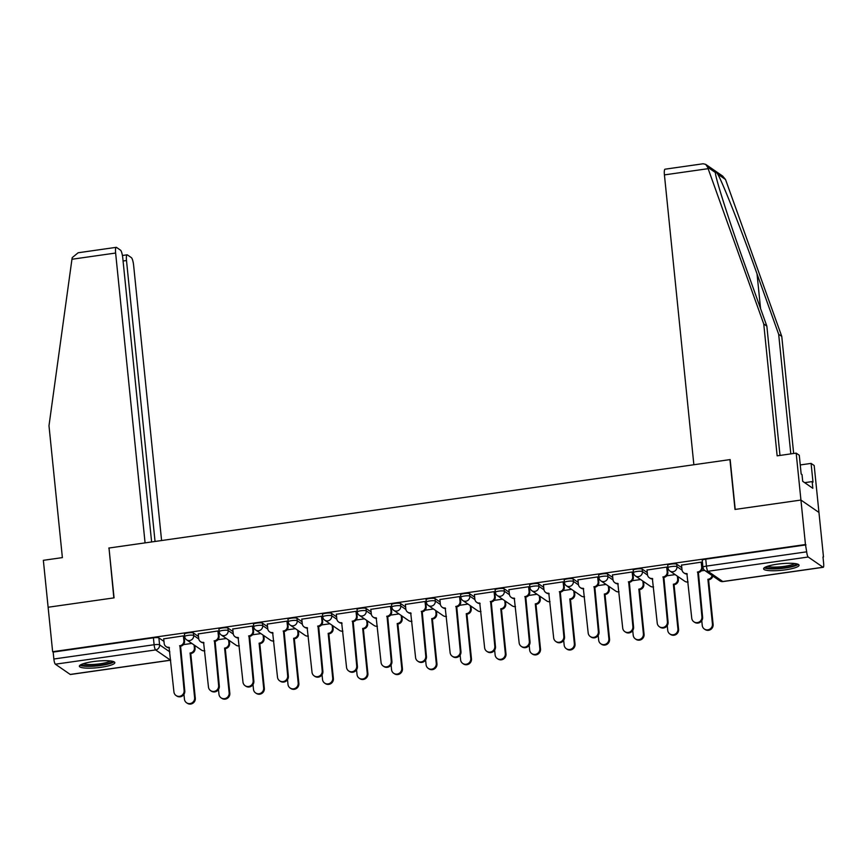 <?xml version="1.0" encoding="UTF-8"?>
<svg xmlns="http://www.w3.org/2000/svg" width="867" height="867" viewBox="0 0 867 867"><rect width="100%" height="100%" fill="white"/><g stroke="black" fill="none" stroke-linecap="round" stroke-linejoin="round"><path stroke-width="1.3" d="M198.5 636.497L193.395 632.986A4.573 0.845 174.2 0 0 187.922 632.888A4.573 0.845 174.2 0 0 184.422 634.08L184.671 636.541A4.573 0.845 -5.8 0 1 188.172 635.348A4.573 0.845 -5.8 0 1 193.655 635.446L198.771 638.968M233.017 631.577L227.923 628.066A4.573 0.845 174.2 0 0 222.44 627.979A4.573 0.845 174.2 0 0 218.95 629.16L219.199 631.62A4.573 0.845 -5.8 0 1 222.7 630.439A4.573 0.845 -5.8 0 1 228.173 630.526L233.288 634.059M267.535 626.668L262.441 623.156A4.573 0.845 174.2 0 0 256.968 623.059A4.573 0.845 174.2 0 0 253.467 624.251L253.717 626.7A4.573 0.845 -5.8 0 1 257.217 625.519A4.573 0.845 -5.8 0 1 262.69 625.616L267.816 629.139M302.063 621.747L296.958 618.236A4.573 0.845 174.2 0 0 291.485 618.149A4.573 0.845 174.2 0 0 287.985 619.331L288.234 621.791A4.573 0.845 -5.8 0 1 291.735 620.609A4.573 0.845 -5.8 0 1 297.208 620.696L302.334 624.229M336.58 616.838L331.487 613.327A4.573 0.845 174.2 0 0 326.003 613.229A4.573 0.845 174.2 0 0 322.513 614.421L322.762 616.87A4.573 0.845 -5.8 0 1 326.263 615.689A4.573 0.845 -5.8 0 1 331.736 615.787L336.851 619.309M371.098 611.918L366.004 608.406A4.573 0.845 174.2 0 0 360.531 608.32A4.573 0.845 174.2 0 0 357.031 609.501L357.28 611.961A4.573 0.845 -5.8 0 1 360.78 610.769A4.573 0.845 -5.8 0 1 366.253 610.867L371.379 614.389M405.626 607.008L400.521 603.497A4.573 0.845 174.2 0 0 395.049 603.399A4.573 0.845 174.2 0 0 391.548 604.581L391.797 607.041A4.573 0.845 -5.8 0 1 395.298 605.86A4.573 0.845 -5.8 0 1 400.771 605.957L405.897 609.479M440.143 602.088L435.05 598.577A4.573 0.845 174.2 0 0 429.566 598.49A4.573 0.845 174.2 0 0 426.076 599.671L426.326 602.132A4.573 0.845 -5.8 0 1 429.815 600.939A4.573 0.845 -5.8 0 1 435.299 601.037L440.414 604.559M474.661 597.168L469.567 593.667A4.573 0.845 174.2 0 0 464.094 593.57A4.573 0.845 174.2 0 0 460.594 594.751L460.843 597.211A4.573 0.845 -5.8 0 1 464.344 596.03A4.573 0.845 -5.8 0 1 469.816 596.117L474.943 599.65M509.189 592.259L504.085 588.747A4.573 0.845 174.2 0 0 498.612 588.65A4.573 0.845 174.2 0 0 495.111 589.842L495.36 592.302A4.573 0.845 -5.8 0 1 498.861 591.11A4.573 0.845 -5.8 0 1 504.334 591.207L509.46 594.729M543.707 587.338L538.613 583.838A4.573 0.845 174.2 0 0 533.129 583.74A4.573 0.845 174.2 0 0 529.639 584.922L529.889 587.382A4.573 0.845 -5.8 0 1 533.378 586.2A4.573 0.845 -5.8 0 1 538.862 586.287L543.977 589.82M578.224 582.429L573.13 578.918A4.573 0.845 174.2 0 0 567.657 578.82A4.573 0.845 174.2 0 0 564.157 580.012L564.406 582.472A4.573 0.845 -5.8 0 1 567.907 581.28A4.573 0.845 -5.8 0 1 573.38 581.378L578.506 584.9M612.752 577.509L607.648 573.997A4.573 0.845 174.2 0 0 602.175 573.911A4.573 0.845 174.2 0 0 598.674 575.092L598.924 577.552A4.573 0.845 -5.8 0 1 602.424 576.371A4.573 0.845 -5.8 0 1 607.897 576.457L613.023 579.99M647.27 572.599L642.176 569.088A4.573 0.845 174.2 0 0 636.692 568.99A4.573 0.845 174.2 0 0 633.203 570.183L633.452 572.643A4.573 0.845 -5.8 0 1 636.942 571.451A4.573 0.845 -5.8 0 1 642.425 571.548L647.541 575.07M681.787 567.679L676.693 564.168A4.573 0.845 174.2 0 0 671.221 564.081A4.573 0.845 174.2 0 0 667.72 565.262L667.969 567.722A4.573 0.845 -5.8 0 1 671.47 566.541A4.573 0.845 -5.8 0 1 676.943 566.628L682.069 570.161M785.415 569.836A17.828 3.295 174.2 0 0 799.06 565.208A17.828 3.295 174.2 0 0 777.222 564.189A17.828 3.295 174.2 0 0 763.589 568.817A17.828 3.295 174.2 0 0 785.415 569.836M101.201 667.254A17.828 3.295 174.2 0 0 114.834 662.637A17.828 3.295 174.2 0 0 93.007 661.619A17.828 3.295 174.2 0 0 79.363 666.235A17.828 3.295 174.2 0 0 101.201 667.254M194.869 646.435L195.985 646.273M229.387 641.526L230.503 641.363M263.915 636.606L265.02 636.443M298.432 631.685L299.548 631.534M332.95 626.776L334.066 626.613M367.478 621.856L368.583 621.704M401.995 616.946L403.112 616.784M436.513 612.026L437.629 611.874M471.041 607.117L472.147 606.954M505.559 602.197L506.675 602.045M540.076 597.287L541.192 597.125M574.604 592.367L575.71 592.215M609.122 587.458L610.238 587.295M643.639 582.537L644.755 582.375M678.167 577.628L679.273 577.465M822.989 557.004L823.65 563.496A4.573 0.954 81.9 0 1 823.249 567.3A4.573 0.954 81.9 0 1 823.054 567.246L808.196 557.015L707.949 571.288L722.807 581.519L823.054 567.246M151.617 541.951L122.767 257.954A6.86 1.431 81.9 0 0 120.513 250.162L116.525 247.42A6.86 1.431 81.9 0 0 116.232 247.333A6.86 1.431 81.9 0 0 115.625 253.034L71.95 259.255L48.986 425.751L62.381 557.611L43.35 560.32L48.118 607.247L114.065 597.862L109.004 548.02L729.938 459.608L734.999 509.449L800.935 500.053L818.957 512.462L823.477 556.939M70.227 674.439L170.474 660.166A4.573 0.954 81.9 0 0 170.669 660.221L70.422 674.493A4.573 0.954 -98.1 0 1 70.227 674.439L55.369 664.198A4.573 0.954 -98.1 0 1 53.862 659.007L53.158 652.082L153.405 637.809A4.573 0.845 -5.8 0 1 158.878 637.895L163.971 641.407M109.014 548.215L113.837 597.894L48.118 607.247L52.638 651.713L805.454 544.53L800.935 500.053L818.957 512.462L814.189 465.536L811.089 463.401L800.252 464.94M703.072 567.441A4.573 0.845 -5.8 0 1 702.942 567.278A4.573 0.845 -5.8 0 1 706.442 566.097L806.689 551.824L805.454 544.53M806.689 551.824A4.573 0.954 81.9 0 0 808.196 557.015M701.902 562.726L701.273 562.152L681.527 565.111M667.384 567.636L666.756 567.072L647.01 570.031M632.856 572.556L632.227 571.982L612.492 574.94M598.338 577.465L597.71 576.902L577.964 579.86M563.821 582.386L563.192 581.822L543.446 584.77M529.293 587.295L528.664 586.731L508.929 589.69M494.775 592.215L494.147 591.652L474.401 594.599M460.258 597.125L459.629 596.561L439.883 599.52M425.73 602.045L425.101 601.481L405.366 604.429M391.212 606.954L390.583 606.391L370.838 609.349M356.695 611.874L356.066 611.311L336.32 614.259M322.166 616.784L321.538 616.22L301.803 619.179M287.649 621.704L287.02 621.14L267.274 624.099M253.131 626.624L252.503 626.05L232.757 629.009M218.603 631.534L217.975 630.97L198.24 633.929M184.086 636.454L183.457 635.879L163.711 638.838M704.665 570.399L701.262 570.887M805.985 544.888L705.738 559.161A4.573 0.845 174.2 0 0 702.237 560.353L702.942 567.278A4.573 4.573 0 0 0 704.904 570.584L719.762 580.814A4.573 4.573 0 0 0 723.002 581.573L823.249 567.3M675.122 574.604L666.734 575.807M640.605 579.524L632.216 580.717M606.087 584.434L597.699 585.637M571.57 589.354L563.171 590.546M537.041 594.263L528.653 595.466M502.524 599.184L494.136 600.376M468.007 604.104L459.608 605.296M433.478 609.013L425.09 610.205M398.961 613.934L390.573 615.126M364.443 618.843L356.044 620.035M329.915 623.763L321.527 624.955M295.398 628.673L287.01 629.865M260.88 633.593L252.481 634.785M226.352 638.502L217.964 639.705M191.835 643.422L183.446 644.614M681.516 564.97L681.993 569.706A4.573 4.389 -55.4 0 0 686.881 573.542L691.747 618.193A5.256 5.05 -55.4 0 0 699.409 621.856A5.256 5.05 -55.4 0 0 701.923 616.74L697.718 572.003A4.573 4.389 -55.4 0 0 701.696 566.899L702.378 567.376A4.573 4.389 124.6 0 1 698.401 572.469L702.606 617.217A5.256 5.05 124.6 0 1 694.543 622.268L693.86 621.802M701.891 562.575L702.378 567.376M687.26 574.052A4.573 4.389 124.6 0 1 684.507 573.315L683.825 572.838M701.208 562.163L701.696 566.899M697.382 572.047L698.065 572.523M712.804 576.024A4.573 4.389 124.6 0 1 708.903 579.709L708.22 579.232A4.573 4.389 -55.4 0 0 712.121 575.547M701.771 620.664L702.248 625.421A5.256 5.05 -55.4 0 0 709.91 629.095A5.256 5.05 -55.4 0 0 712.436 623.98L707.895 579.286M708.577 579.752L713.118 624.446A5.256 5.05 124.6 0 1 705.044 629.496L704.362 629.03M646.999 569.89L647.476 574.626A4.573 4.389 -55.4 0 0 652.352 578.462L657.229 623.113A5.256 5.05 -55.4 0 0 664.881 626.776A5.256 5.05 -55.4 0 0 667.406 621.661L663.201 576.913A4.573 4.389 -55.4 0 0 667.167 571.819L667.85 572.285A4.573 4.389 124.6 0 1 663.884 577.389L668.089 622.127A5.256 5.05 124.6 0 1 660.015 627.188L659.332 626.711M667.362 567.495L667.85 572.285M652.743 578.961A4.573 4.389 124.6 0 1 649.99 578.224L649.307 577.758M666.69 567.083L667.167 571.819M662.865 576.967L663.548 577.433M612.47 574.799L612.958 579.535A4.573 4.389 -55.4 0 0 617.835 583.372L622.701 628.022A5.256 5.05 -55.4 0 0 630.363 631.685A5.256 5.05 -55.4 0 0 632.888 626.57L628.673 581.833A4.573 4.389 -55.4 0 0 632.65 576.728L633.333 577.205A4.573 4.389 124.6 0 1 629.355 582.299L633.571 627.047A5.256 5.05 124.6 0 1 625.497 632.097L624.814 631.631M632.845 572.415L633.333 577.205M618.225 583.881A4.573 4.389 124.6 0 1 615.472 583.144L614.79 582.667M632.173 571.992L632.65 576.728M628.347 581.876L629.03 582.353M790.812 453.885L778.664 334.261L781.763 336.396L725.516 179.502L722.634 176.044L705.684 164.372L707.591 167.158L763.751 323.987L766.851 326.122L779.986 455.435M778.664 334.261L757.043 273.918C741.849 231.164 722.276 181.517 717.703 174.115C716.142 171.872 715.373 171.352 715.416 172.544L715.438 172.858M781.763 336.396L793.663 453.484M763.751 323.987L777.146 455.836L796.177 453.127L800.935 500.053L735.216 509.417L730.155 459.575L693.86 464.745L664.425 174.896A6.86 1.431 -98.1 0 1 665.032 169.195L703.126 163.765L705.684 164.372M796.177 453.127L799.276 455.262L801.173 474.032L802.018 474.607L802.701 481.315L812.834 488.294L812.151 481.597L804.652 482.659M812.151 481.597L812.997 482.171L811.089 463.401M707.591 167.158L715.416 172.544C714.874 176.413 729.711 222.808 745.23 265.779L766.851 326.122M71.95 259.255L72.221 257.629L78.138 252.763L116.232 247.333M161.587 540.531L133.637 265.443A6.86 1.431 81.9 0 0 131.383 257.651L127.395 254.909A6.86 1.431 81.9 0 0 127.113 254.822A6.86 1.431 81.9 0 0 126.495 260.523L123.081 261.01M155.041 541.463L126.495 260.523M108.776 548.052L145.071 542.883L115.625 253.034M796.48 563.81A15.433 2.85 -5.8 0 1 782.695 567.928A15.433 2.85 -5.8 0 1 766.2 567.354A15.433 2.85 -5.8 0 1 765.821 566.92M767.555 566.27A14.284 2.644 174.2 0 0 781.297 566.736A14.284 2.644 174.2 0 0 794.66 563.517M764.228 567.809A17.708 3.273 174.2 0 0 781.47 568.481A17.708 3.273 174.2 0 0 798.236 564.352M112.266 661.228A15.433 2.85 -5.8 0 1 98.47 665.347A15.433 2.85 -5.8 0 1 81.986 664.772A15.433 2.85 -5.8 0 1 81.596 664.339M83.33 663.699A14.284 2.644 174.2 0 0 97.071 664.155A14.284 2.644 174.2 0 0 110.434 660.947M80.002 665.227A17.708 3.273 174.2 0 0 97.245 665.899A17.708 3.273 174.2 0 0 114.011 661.77M678.059 576.631L678.352 579.524A4.573 4.389 124.6 0 1 674.385 584.618L673.702 584.152A4.573 4.389 -55.4 0 0 677.669 579.048L677.376 576.154M667.243 625.584L667.731 630.342A5.256 5.05 -55.4 0 0 675.382 634.005A5.256 5.05 -55.4 0 0 677.907 628.889L673.366 584.195M674.049 584.661L678.59 629.366A5.256 5.05 124.6 0 1 670.527 634.416L669.844 633.95M643.542 581.54L643.834 584.434A4.573 4.389 124.6 0 1 639.868 589.538L639.185 589.061A4.573 4.389 -55.4 0 0 643.151 583.968L642.859 581.074M632.726 630.493L633.213 635.262A5.256 5.05 -55.4 0 0 640.865 638.925A5.256 5.05 -55.4 0 0 643.39 633.81L638.849 589.116M639.532 589.582L644.073 634.276A5.256 5.05 124.6 0 1 635.999 639.337L635.316 638.86M577.953 579.72L578.43 584.456A4.573 4.389 -55.4 0 0 583.318 588.292L588.184 632.943A5.256 5.05 -55.4 0 0 595.846 636.606A5.256 5.05 -55.4 0 0 598.36 631.49L594.155 586.742A4.573 4.389 -55.4 0 0 598.132 581.649L598.815 582.115A4.573 4.389 124.6 0 1 594.838 587.219L599.043 631.956A5.256 5.05 124.6 0 1 590.98 637.017L590.297 636.541M598.328 577.324L598.815 582.115M583.697 588.791A4.573 4.389 124.6 0 1 580.944 588.054L580.261 587.588M597.645 576.913L598.132 581.649M593.819 586.796L594.502 587.262M543.436 584.629L543.912 589.365A4.573 4.389 -55.4 0 0 548.789 593.201L553.666 637.852A5.256 5.05 -55.4 0 0 561.317 641.515A5.256 5.05 -55.4 0 0 563.843 636.4L559.638 591.662A4.573 4.389 -55.4 0 0 563.604 586.558L564.287 587.035A4.573 4.389 124.6 0 1 560.32 592.128L564.525 636.877A5.256 5.05 124.6 0 1 556.451 641.927L555.769 641.461M563.799 582.245L564.287 587.035M549.179 593.711A4.573 4.389 124.6 0 1 546.427 592.974L545.744 592.497M563.127 581.822L563.604 586.558M559.302 591.706L559.984 592.183M508.907 589.549L509.395 594.285A4.573 4.389 -55.4 0 0 514.272 598.122L519.138 642.772A5.256 5.05 -55.4 0 0 526.8 646.435A5.256 5.05 -55.4 0 0 529.325 641.32L525.109 596.572A4.573 4.389 -55.4 0 0 529.087 591.478L529.77 591.944A4.573 4.389 124.6 0 1 525.792 597.049L530.008 641.786A5.256 5.05 124.6 0 1 521.934 646.847L521.251 646.37M529.282 587.154L529.77 591.944M514.662 598.62A4.573 4.389 124.6 0 1 511.909 597.883L511.227 597.417M528.61 586.742L529.087 591.478M524.784 596.626L525.467 597.092M609.024 586.46L609.317 589.354A4.573 4.389 124.6 0 1 605.339 594.448L604.657 593.982A4.573 4.389 -55.4 0 0 608.634 588.877L608.341 585.994M598.208 635.413L598.685 640.171A5.256 5.05 -55.4 0 0 606.347 643.834A5.256 5.05 -55.4 0 0 608.872 638.719L604.332 594.025M605.014 594.502L609.555 639.196A5.256 5.05 124.6 0 1 601.481 644.246L600.798 643.78M574.496 591.37L574.788 594.263A4.573 4.389 124.6 0 1 570.822 599.368L570.139 598.891A4.573 4.389 -55.4 0 0 574.106 593.797L573.813 590.904M563.68 640.323L564.168 645.091A5.256 5.05 -55.4 0 0 571.819 648.754A5.256 5.05 -55.4 0 0 574.344 643.639L569.803 598.945M570.486 599.411L575.027 644.105A5.256 5.05 124.6 0 1 566.964 649.166L566.281 648.689M539.978 596.29L540.271 599.184A4.573 4.389 124.6 0 1 536.305 604.277L535.622 603.811A4.573 4.389 -55.4 0 0 539.588 598.707L539.296 595.824M529.163 645.243L529.65 650.001A5.256 5.05 -55.4 0 0 537.302 653.664A5.256 5.05 -55.4 0 0 539.827 648.549L535.286 603.855M535.969 604.332L540.509 649.025A5.256 5.05 124.6 0 1 532.436 654.076L531.753 653.61M474.39 594.459L474.867 599.195A4.573 4.389 -55.4 0 0 479.754 603.031L484.62 647.682A5.256 5.05 -55.4 0 0 492.283 651.345A5.256 5.05 -55.4 0 0 494.797 646.24L490.592 601.492A4.573 4.389 -55.4 0 0 494.569 596.388L495.252 596.864A4.573 4.389 124.6 0 1 491.275 601.958L495.48 646.706A5.256 5.05 124.6 0 1 487.417 651.756L486.734 651.29M494.764 592.074L495.252 596.864M480.134 603.54A4.573 4.389 124.6 0 1 477.381 602.803L476.698 602.327M494.082 591.652L494.569 596.388M490.256 601.535L490.939 602.012M505.461 601.21L505.754 604.093A4.573 4.389 124.6 0 1 501.776 609.198L501.093 608.721A4.573 4.389 -55.4 0 0 505.071 603.627L504.778 600.733M494.645 650.152L495.122 654.921A5.256 5.05 -55.4 0 0 502.784 658.584A5.256 5.05 -55.4 0 0 505.309 653.469L500.768 608.775M501.451 609.241L505.992 653.935A5.256 5.05 124.6 0 1 497.918 658.996L497.235 658.519M439.872 599.379L440.349 604.115A4.573 4.389 -55.4 0 0 445.226 607.951L450.103 652.602A5.256 5.05 -55.4 0 0 457.754 656.265A5.256 5.05 -55.4 0 0 460.279 651.15L456.075 606.412A4.573 4.389 -55.4 0 0 460.041 601.308L460.724 601.774A4.573 4.389 124.6 0 1 456.757 606.878L460.962 651.616A5.256 5.05 124.6 0 1 452.888 656.677L452.206 656.2M460.236 596.984L460.724 601.774M445.616 608.45A4.573 4.389 124.6 0 1 442.864 607.713L442.181 607.247M459.564 596.572L460.041 601.308M455.739 606.456L456.421 606.922M470.933 606.12L471.236 609.013A4.573 4.389 124.6 0 1 467.259 614.107L466.576 613.641A4.573 4.389 -55.4 0 0 470.553 608.536L470.25 605.654M460.117 655.073L460.605 659.83A5.256 5.05 -55.4 0 0 468.256 663.493A5.256 5.05 -55.4 0 0 470.781 658.378L466.24 613.684M466.923 614.161L471.464 658.855A5.256 5.05 124.6 0 1 463.401 663.905L462.718 663.439M405.344 604.288L405.832 609.024A4.573 4.389 -55.4 0 0 410.709 612.871L415.575 657.511A5.256 5.05 -55.4 0 0 423.237 661.174A5.256 5.05 -55.4 0 0 425.762 656.07L421.546 611.322A4.573 4.389 -55.4 0 0 425.524 606.228L426.206 606.694A4.573 4.389 124.6 0 1 422.229 611.788L426.445 656.536A5.256 5.05 124.6 0 1 418.371 661.586L417.688 661.12M425.719 601.904L426.206 606.694M411.099 613.37A4.573 4.389 124.6 0 1 408.346 612.633L407.663 612.167M425.047 601.492L425.524 606.228M421.221 611.365L421.904 611.842M436.415 611.04L436.708 613.923A4.573 4.389 124.6 0 1 432.741 619.027L432.059 618.561A4.573 4.389 -55.4 0 0 436.025 613.457L435.733 610.563M425.599 659.993L426.087 664.751A5.256 5.05 -55.4 0 0 433.738 668.414A5.256 5.05 -55.4 0 0 436.264 663.298L431.723 618.604M432.405 619.071L436.946 663.764A5.256 5.05 124.6 0 1 428.872 668.825L428.19 668.349M370.827 609.208L371.304 613.944A4.573 4.389 -55.4 0 0 376.191 617.781L381.057 662.431A5.256 5.05 -55.4 0 0 388.719 666.094A5.256 5.05 -55.4 0 0 391.234 660.979L387.029 616.242A4.573 4.389 -55.4 0 0 391.006 611.137L391.689 611.603A4.573 4.389 124.6 0 1 387.712 616.708L391.917 661.445A5.256 5.05 124.6 0 1 383.853 666.506L383.171 666.04M391.201 606.813L391.689 611.603M376.571 618.279A4.573 4.389 124.6 0 1 373.829 617.542L373.146 617.076M390.518 606.401L391.006 611.137M386.704 616.285L387.386 616.751M401.898 615.949L402.19 618.843A4.573 4.389 124.6 0 1 398.213 623.937L397.53 623.471A4.573 4.389 -55.4 0 0 401.508 618.366L401.215 615.483M391.082 664.902L391.559 669.66A5.256 5.05 -55.4 0 0 399.221 673.323A5.256 5.05 -55.4 0 0 401.746 668.219L397.205 623.514M397.888 623.991L402.429 668.685A5.256 5.05 124.6 0 1 394.355 673.735L393.672 673.269M336.309 614.118L336.786 618.854A4.573 4.389 -55.4 0 0 341.663 622.701L346.54 667.341A5.256 5.05 -55.4 0 0 354.191 671.004A5.256 5.05 -55.4 0 0 356.716 665.899L352.511 621.151A4.573 4.389 -55.4 0 0 356.478 616.058L357.161 616.524A4.573 4.389 124.6 0 1 353.194 621.628L357.399 666.365A5.256 5.05 124.6 0 1 349.325 671.416L348.642 670.95M356.673 611.734L357.161 616.524M342.053 623.2A4.573 4.389 124.6 0 1 339.3 622.463L338.618 621.997M356.001 611.322L356.478 616.058M352.175 621.206L352.858 621.672M367.37 620.87L367.673 623.752A4.573 4.389 124.6 0 1 363.696 628.857L363.013 628.391A4.573 4.389 -55.4 0 0 366.99 623.286L366.687 620.393M356.554 669.823L357.041 674.58A5.256 5.05 -55.4 0 0 364.704 678.243A5.256 5.05 -55.4 0 0 367.218 673.128L362.677 628.434M363.36 628.9L367.901 673.594A5.256 5.05 124.6 0 1 359.838 678.655L359.155 678.178M301.781 619.038L302.269 623.774A4.573 4.389 -55.4 0 0 307.146 627.61L312.022 672.261A5.256 5.05 -55.4 0 0 319.674 675.924A5.256 5.05 -55.4 0 0 322.199 670.809L317.983 626.072A4.573 4.389 -55.4 0 0 321.96 620.967L322.643 621.444A4.573 4.389 124.6 0 1 318.666 626.538L322.882 671.286A5.256 5.05 124.6 0 1 314.808 676.336L314.125 675.87M322.156 616.643L322.643 621.444M307.536 628.109A4.573 4.389 124.6 0 1 304.783 627.383L304.1 626.906M321.484 616.231L321.96 620.967M317.658 626.115L318.341 626.581M332.852 625.779L333.145 628.673A4.573 4.389 124.6 0 1 329.178 633.766L328.495 633.3A4.573 4.389 -55.4 0 0 332.462 628.207L332.169 625.313M322.036 674.732L322.524 679.49A5.256 5.05 -55.4 0 0 330.175 683.153A5.256 5.05 -55.4 0 0 332.7 678.048L328.16 633.343M328.842 633.82L333.383 678.514A5.256 5.05 124.6 0 1 325.309 683.564L324.626 683.098M267.264 623.947L267.74 628.683A4.573 4.389 -55.4 0 0 272.628 632.531L277.494 677.17A5.256 5.05 -55.4 0 0 285.156 680.844A5.256 5.05 -55.4 0 0 287.671 675.729L283.466 630.981A4.573 4.389 -55.4 0 0 287.443 625.887L288.126 626.353A4.573 4.389 124.6 0 1 284.148 631.458L288.353 676.195A5.256 5.05 124.6 0 1 280.29 681.245L279.608 680.779M287.638 621.563L288.126 626.353M273.007 633.029A4.573 4.389 124.6 0 1 270.266 632.292L269.583 631.826M286.955 621.151L287.443 625.887M283.141 631.035L283.823 631.501M298.335 630.699L298.627 633.582A4.573 4.389 124.6 0 1 294.65 638.686L293.967 638.22A4.573 4.389 -55.4 0 0 297.945 633.116L297.652 630.222M287.519 679.652L287.996 684.41A5.256 5.05 -55.4 0 0 295.658 688.073A5.256 5.05 -55.4 0 0 298.183 682.958L293.642 638.264M294.325 638.73L298.866 683.434A5.256 5.05 124.6 0 1 290.792 688.485L290.109 688.019M232.746 628.868L233.223 633.604A4.573 4.389 -55.4 0 0 238.1 637.44L242.977 682.091A5.256 5.05 -55.4 0 0 250.628 685.754A5.256 5.05 -55.4 0 0 253.153 680.638L248.948 635.901A4.573 4.389 -55.4 0 0 252.915 630.797L253.597 631.274A4.573 4.389 124.6 0 1 249.631 636.367L253.836 681.115A5.256 5.05 124.6 0 1 245.762 686.165L245.079 685.699M253.11 626.473L253.597 631.274M238.49 637.949A4.573 4.389 124.6 0 1 235.737 637.212L235.055 636.736M252.438 626.061L252.915 630.797M248.612 635.944L249.295 636.421M263.806 635.609L264.11 638.502A4.573 4.389 124.6 0 1 260.133 643.607L259.45 643.13A4.573 4.389 -55.4 0 0 263.427 638.036L263.124 635.143M252.991 684.562L253.478 689.319A5.256 5.05 -55.4 0 0 261.14 692.993A5.256 5.05 -55.4 0 0 263.655 687.878L259.114 643.184M259.797 643.65L264.337 688.344A5.256 5.05 124.6 0 1 256.274 693.394L255.592 692.928M198.218 633.788L198.706 638.524A4.573 4.389 -55.4 0 0 203.582 642.36L208.459 687.011A5.256 5.05 -55.4 0 0 216.111 690.674A5.256 5.05 -55.4 0 0 218.636 685.559L214.431 640.811A4.573 4.389 -55.4 0 0 218.397 635.717L219.08 636.183A4.573 4.389 124.6 0 1 215.114 641.287L219.318 686.025A5.256 5.05 124.6 0 1 211.245 691.086L210.562 690.609M218.592 631.393L219.08 636.183M203.973 642.859A4.573 4.389 124.6 0 1 201.22 642.122L200.537 641.656M217.92 630.981L218.397 635.717M214.095 640.865L214.778 641.331M229.289 640.529L229.582 643.422A4.573 4.389 124.6 0 1 225.615 648.516L224.932 648.05A4.573 4.389 -55.4 0 0 228.899 642.946L228.606 640.052M218.473 689.482L218.961 694.239A5.256 5.05 -55.4 0 0 226.612 697.902A5.256 5.05 -55.4 0 0 229.137 692.787L224.596 648.093M225.279 648.559L229.82 693.264A5.256 5.05 124.6 0 1 221.746 698.314L221.063 697.848M163.7 638.697L164.177 643.433A4.573 4.389 -55.4 0 0 169.065 647.27L173.931 691.92A5.256 5.05 -55.4 0 0 181.593 695.583A5.256 5.05 -55.4 0 0 184.107 690.468L179.903 645.731A4.573 4.389 -55.4 0 0 183.88 640.626L184.563 641.103A4.573 4.389 124.6 0 1 180.585 646.197L184.79 690.945A5.256 5.05 124.6 0 1 176.727 695.995L176.044 695.529M184.075 636.313L184.563 641.103M169.444 647.779A4.573 4.389 124.6 0 1 166.702 647.042L166.02 646.565M183.392 635.89L183.88 640.626M179.577 645.774L180.26 646.251M194.772 645.438L195.064 648.332A4.573 4.389 124.6 0 1 191.087 653.436L190.404 652.959A4.573 4.389 -55.4 0 0 194.381 647.866L194.089 644.972M183.956 694.391L184.433 699.149A5.256 5.05 -55.4 0 0 192.095 702.823A5.256 5.05 -55.4 0 0 194.62 697.707L190.079 653.014M190.762 653.48L195.303 698.173A5.256 5.05 124.6 0 1 187.229 703.235L186.546 702.758M193.395 632.986L193.655 635.446A4.573 4.389 124.6 0 1 189.678 640.54A4.573 4.389 -55.4 0 1 186.633 639.835L201.491 650.077A4.573 4.389 -55.4 0 0 204.775 650.738M227.923 628.066L228.173 630.526A4.573 4.389 124.6 0 1 224.195 635.63A4.573 4.389 -55.4 0 1 221.15 634.926L236.019 645.156A4.573 4.389 -55.4 0 0 239.292 645.828M262.441 623.156L262.69 625.616A4.573 4.389 124.6 0 1 258.724 630.71A4.573 4.389 -55.4 0 1 255.678 630.006L270.537 640.247A4.573 4.389 -55.4 0 0 273.809 640.908M296.958 618.236L297.208 620.696A4.573 4.389 124.6 0 1 293.241 625.801A4.573 4.389 -55.4 0 1 290.196 625.096L305.054 635.327A4.573 4.389 -55.4 0 0 308.338 635.999M331.487 613.327L331.736 615.787A4.573 4.389 124.6 0 1 327.759 620.88A4.573 4.389 -55.4 0 1 324.713 620.176L339.582 630.417A4.573 4.389 -55.4 0 0 342.855 631.078M366.004 608.406L366.253 610.867A4.573 4.389 124.6 0 1 362.287 615.971A4.573 4.389 -55.4 0 1 359.241 615.267L374.1 625.497A4.573 4.389 -55.4 0 0 377.373 626.158M400.521 603.497L400.771 605.957A4.573 4.389 124.6 0 1 396.804 611.051A4.573 4.389 -55.4 0 1 393.759 610.346L408.617 620.577A4.573 4.389 -55.4 0 0 411.901 621.249M435.05 598.577L435.299 601.037A4.573 4.389 124.6 0 1 431.322 606.141A4.573 4.389 -55.4 0 1 428.276 605.437L443.145 615.668A4.573 4.389 -55.4 0 0 446.418 616.329M469.567 593.667L469.816 596.117A4.573 4.389 124.6 0 1 465.85 601.221A4.573 4.389 -55.4 0 1 462.805 600.517L477.663 610.747A4.573 4.389 -55.4 0 0 480.936 611.419M504.085 588.747L504.334 591.207A4.573 4.389 124.6 0 1 500.367 596.301A4.573 4.389 -55.4 0 1 497.322 595.596L512.18 605.838A4.573 4.389 -55.4 0 0 515.464 606.499M538.613 583.838L538.862 586.287A4.573 4.389 124.6 0 1 534.885 591.392A4.573 4.389 -55.4 0 1 531.839 590.687L546.709 600.918A4.573 4.389 -55.4 0 0 549.981 601.59M573.13 578.918L573.38 581.378A4.573 4.389 124.6 0 1 569.413 586.471A4.573 4.389 -55.4 0 1 566.357 585.767L581.226 596.008A4.573 4.389 -55.4 0 0 584.499 596.669M607.648 573.997L607.897 576.457A4.573 4.389 124.6 0 1 603.931 581.562A4.573 4.389 -55.4 0 1 600.885 580.857L615.743 591.088A4.573 4.389 -55.4 0 0 619.027 591.76M642.176 569.088L642.425 571.548A4.573 4.389 124.6 0 1 638.448 576.642A4.573 4.389 -55.4 0 1 635.403 575.937L650.272 586.179A4.573 4.389 -55.4 0 0 653.545 586.84M676.693 564.168L676.943 566.628A4.573 4.389 124.6 0 1 672.976 571.732A4.573 4.389 -55.4 0 1 669.92 571.028L684.789 581.258A4.573 4.389 -55.4 0 0 688.062 581.93M158.878 637.895L159.582 644.831L169.867 651.908M170.701 660.123A4.573 4.389 -55.4 0 1 170.474 660.166L155.616 649.925L55.369 664.198M668.089 567.896A4.573 0.845 -5.8 0 1 667.969 567.722A4.573 4.573 0 0 0 669.92 571.028M633.571 572.805A4.573 0.845 -5.8 0 1 633.452 572.643A4.573 4.573 0 0 0 635.403 575.937M599.054 577.725A4.573 0.845 -5.8 0 1 598.924 577.552A4.573 4.573 0 0 0 600.885 580.857M564.525 582.635A4.573 0.845 -5.8 0 1 564.406 582.472A4.573 4.573 0 0 0 566.357 585.767M530.008 587.555A4.573 0.845 -5.8 0 1 529.889 587.382A4.573 4.573 0 0 0 531.839 590.687M495.49 592.464A4.573 0.845 -5.8 0 1 495.36 592.302A4.573 4.573 0 0 0 497.322 595.596M460.962 597.385A4.573 0.845 -5.8 0 1 460.843 597.211A4.573 4.573 0 0 0 462.805 600.517M426.445 602.294A4.573 0.845 -5.8 0 1 426.326 602.132A4.573 4.573 0 0 0 428.276 605.437M391.927 607.214A4.573 0.845 -5.8 0 1 391.797 607.041A4.573 4.573 0 0 0 393.759 610.346M357.399 612.124A4.573 0.845 -5.8 0 1 357.28 611.961A4.573 4.573 0 0 0 359.241 615.267M322.882 617.044A4.573 0.845 -5.8 0 1 322.762 616.87A4.573 4.573 0 0 0 324.713 620.176M288.364 621.953A4.573 0.845 -5.8 0 1 288.234 621.791A4.573 4.573 0 0 0 290.196 625.096M253.836 626.874A4.573 0.845 -5.8 0 1 253.717 626.7A4.573 4.573 0 0 0 255.678 630.006M219.318 631.794A4.573 0.845 -5.8 0 1 219.199 631.62A4.573 4.573 0 0 0 221.15 634.926M184.801 636.703A4.573 0.845 -5.8 0 1 184.671 636.541A4.573 4.573 0 0 0 186.633 639.835M705.738 559.161L706.442 566.097A4.573 0.954 -98.1 0 0 707.949 571.288A4.573 4.389 124.6 0 1 704.904 570.584M153.405 637.809L154.109 644.734A4.573 0.845 -5.8 0 1 159.582 644.831A4.573 4.389 -55.4 0 1 155.616 649.925A4.573 0.954 -98.1 0 1 154.109 644.734L53.862 659.007M723.002 581.573A4.573 0.954 81.9 0 1 722.807 581.519A4.573 4.389 124.6 0 1 719.762 580.814M697.718 572.003L698.401 572.469M701.923 616.74L702.606 617.217M708.903 579.709L708.22 579.232M713.118 624.446L712.436 623.98M663.201 576.913L663.884 577.389M667.406 621.661L668.089 622.127M628.673 581.833L629.355 582.299M632.888 626.57L633.571 627.047M725.516 179.502L717.703 174.115M708.101 168.675L664.425 174.896M760.565 308.598L757.043 273.918M674.385 584.618L673.702 584.152M678.352 579.524L677.669 579.048M678.59 629.366L677.907 628.889M639.868 589.538L639.185 589.061M643.834 584.434L643.151 583.968M644.073 634.276L643.39 633.81M594.155 586.742L594.838 587.219M598.36 631.49L599.043 631.956M559.638 591.662L560.32 592.128M563.843 636.4L564.525 636.877M525.109 596.572L525.792 597.049M529.325 641.32L530.008 641.786M605.339 594.448L604.657 593.982M609.317 589.354L608.634 588.877M609.555 639.196L608.872 638.719M570.822 599.368L570.139 598.891M574.788 594.263L574.106 593.797M575.027 644.105L574.344 643.639M536.305 604.277L535.622 603.811M540.271 599.184L539.588 598.707M540.509 649.025L539.827 648.549M490.592 601.492L491.275 601.958M494.797 646.24L495.48 646.706M501.776 609.198L501.093 608.721M505.754 604.093L505.071 603.627M505.992 653.935L505.309 653.469M456.075 606.412L456.757 606.878M460.279 651.15L460.962 651.616M467.259 614.107L466.576 613.641M471.236 609.013L470.553 608.536M471.464 658.855L470.781 658.378M421.546 611.322L422.229 611.788M425.762 656.07L426.445 656.536M432.741 619.027L432.059 618.561M436.708 613.923L436.025 613.457M436.946 663.764L436.264 663.298M387.029 616.242L387.712 616.708M391.234 660.979L391.917 661.445M398.213 623.937L397.53 623.471M402.19 618.843L401.508 618.366M402.429 668.685L401.746 668.219M352.511 621.151L353.194 621.628M356.716 665.899L357.399 666.365M363.696 628.857L363.013 628.391M367.673 623.752L366.99 623.286M367.901 673.594L367.218 673.128M317.983 626.072L318.666 626.538M322.199 670.809L322.882 671.286M329.178 633.766L328.495 633.3M333.145 628.673L332.462 628.207M333.383 678.514L332.7 678.048M283.466 630.981L284.148 631.458M287.671 675.729L288.353 676.195M294.65 638.686L293.967 638.22M298.627 633.582L297.945 633.116M298.866 683.434L298.183 682.958M248.948 635.901L249.631 636.367M253.153 680.638L253.836 681.115M260.133 643.607L259.45 643.13M264.11 638.502L263.427 638.036M264.337 688.344L263.655 687.878M214.431 640.811L215.114 641.287M218.636 685.559L219.318 686.025M225.615 648.516L224.932 648.05M229.582 643.422L228.899 642.946M229.82 693.264L229.137 692.787M179.903 645.731L180.585 646.197M184.107 690.468L184.79 690.945M191.087 653.436L190.404 652.959M195.064 648.332L194.381 647.866M195.303 698.173L194.62 697.707M684.789 581.258A4.573 4.573 0 0 0 688.073 582.017M650.272 586.179A4.573 4.573 0 0 0 653.555 586.926M615.743 591.088A4.573 4.573 0 0 0 619.027 591.847M581.226 596.008A4.573 4.573 0 0 0 584.51 596.756M546.709 600.918A4.573 4.573 0 0 0 549.992 601.676M512.18 605.838A4.573 4.573 0 0 0 515.464 606.586M477.663 610.747A4.573 4.573 0 0 0 480.947 611.506M443.145 615.668A4.573 4.573 0 0 0 446.429 616.415M408.617 620.577A4.573 4.573 0 0 0 411.901 621.336M374.1 625.497A4.573 4.573 0 0 0 377.383 626.256M339.582 630.417A4.573 4.573 0 0 0 342.866 631.165M305.054 635.327A4.573 4.573 0 0 0 308.338 636.085M270.537 640.247A4.573 4.573 0 0 0 273.82 640.995M236.019 645.156A4.573 4.573 0 0 0 239.303 645.915M201.491 650.077A4.573 4.573 0 0 0 204.775 650.824M127.113 254.822L122.42 255.483"/></g></svg>
